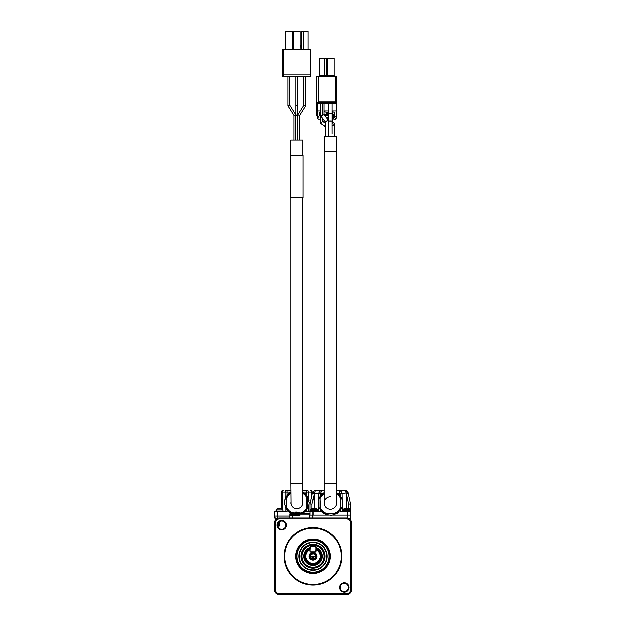 <?xml version="1.0" encoding="UTF-8"?>
<svg xmlns="http://www.w3.org/2000/svg" width="626" height="626" viewBox="0 0 626 626"><rect width="100%" height="100%" fill="white"/><g stroke="black" fill="none" stroke-linecap="round" stroke-linejoin="round"><path stroke-width="0.94" d="M346.601 518.86L346.601 517.905A4.797 4.797 0 0 1 351.397 522.702L351.397 589.903A4.797 4.797 0 0 1 346.601 594.7L279.399 594.7A4.797 4.797 0 0 1 274.603 589.903L274.603 522.702A4.797 4.797 0 0 1 279.399 517.905L279.399 518.86L346.601 518.86A3.842 3.842 0 0 1 350.435 522.702L350.435 589.903A3.842 3.842 0 0 1 346.601 593.738L279.399 593.738A3.842 3.842 0 0 1 275.565 589.903L275.565 522.702L274.603 522.702M346.601 517.905L279.399 517.905M351.397 579.645L351.35 580.114M274.603 532.953L274.65 532.491M350.63 520.096L350.63 515.026L333.353 515.026M333.243 515.026L331.772 515.026M330.661 515.026L329.902 515.026M328.783 515.026L327.32 515.026M327.21 515.026L309.925 515.026L309.925 517.905M279.399 518.86A3.842 3.842 0 0 0 275.565 522.702M277.075 525.081A4.703 4.703 0 0 1 284.126 521.004A4.703 4.703 0 0 1 284.126 529.15A4.703 4.703 0 0 1 277.075 525.081M339.519 587.524A4.703 4.703 0 0 1 346.577 583.455A4.703 4.703 0 0 1 346.577 591.601A4.703 4.703 0 0 1 339.519 587.524M277.647 525.081A4.132 4.132 0 0 1 283.836 521.505A4.132 4.132 0 0 1 283.836 528.649A4.132 4.132 0 0 1 277.647 525.081M340.098 587.524A4.132 4.132 0 0 1 346.288 583.948A4.132 4.132 0 0 1 346.288 591.101A4.132 4.132 0 0 1 340.098 587.524M341.796 556.303A28.796 28.796 0 0 1 313 585.099A28.796 28.796 0 0 1 284.204 556.303A28.796 28.796 0 0 1 313 527.507A28.796 28.796 0 0 1 341.796 556.303M342.758 511.184L342.758 510.605L350.435 510.605L350.435 503.891L350.435 515.026L350.435 511.184L340.356 511.184L340.325 509.368L340.035 510.659L339.12 510.933L338.791 512.005L337.68 512.279L337.179 513.289L331.42 515.323L325.379 514.369L321.772 512.005L318.47 506.864L317.985 500.988L320.395 495.369L324.041 492.466M320.23 509.368L320.199 511.184L310.12 511.184L310.12 515.026M317.797 511.184L317.797 510.605L310.12 510.605L310.12 503.891L310.12 511.184M310.12 513.101L300.042 513.101L300.042 515.409L299.158 514.83L290.534 514.83A0.579 0.579 0 0 0 289.963 515.409L289.963 517.905M300.042 515.409L289.963 515.409L289.963 514.063A0.962 0.962 0 0 1 290.918 513.101L292.123 512.185M341.225 556.303A28.225 28.225 0 0 1 298.892 580.74A28.225 28.225 0 0 1 298.892 531.857A28.225 28.225 0 0 1 341.225 556.303M346.601 490.792L345.231 490.448C346.843 490.581 347.782 491.34 348.048 492.725L341.968 493.28L342.062 498.836L341.968 493.28L342.062 498.836L341.968 493.296L340.043 493.327L339.089 490.448L345.231 490.448L348.048 492.725L350.435 503.891L348.518 504.055L348.518 508.351M341.1 491.269L339.574 490.494L340.974 491.152L339.089 490.448L336.522 490.448L339.089 490.448L341.107 491.277L339.089 490.448L345.231 490.448L346.233 493.28L348.087 492.912M319.589 491.152L321.474 490.448L319.456 491.277L321.474 490.448L315.332 490.448L324.041 490.448L321.474 490.448L320.512 493.327L318.595 493.296L318.493 498.836M318.493 499.055L318.47 500.315M318.384 505.448L318.282 511.184M342.281 511.184L342.179 505.448L342.281 511.184M336.522 492.466L340.168 495.369L342.539 500.769L342.086 506.864L341.24 507.631L341.17 508.946L340.317 509.368M342.086 500.315L342.07 499.055L342.086 500.315M312.038 508.351L312.038 504.055L310.12 503.891L312.515 492.725L313.806 490.886L315.332 490.448L314.354 492.725L312.515 492.725M310.12 514.063L299.079 514.063L299.079 514.83M290.918 514.83L290.918 514.063L289.963 514.063M295.785 556.303A17.215 17.215 0 0 1 321.608 541.396A17.215 17.215 0 0 1 321.608 571.209A17.215 17.215 0 0 1 295.785 556.303M346.201 492.725L346.295 493.671L348.173 493.296M340.043 493.28L341.968 493.28L341.107 491.277M319.456 491.277L318.595 493.28L320.512 493.28L320.481 495.221M318.595 493.28L312.39 493.296M314.33 493.28L314.354 492.725L314.33 493.28L312.476 492.912M341.968 493.28L340.043 493.038M298.117 514.259L298.117 513.093L300.042 513.101A0.962 0.962 0 0 0 299.079 514.063L298.117 514.063M339.511 490.479A2.88 2.88 0 0 1 340.208 490.674M319.463 491.269L321.185 490.463L319.87 490.94M298.602 514.83L298.602 514.259L290.918 514.259M296.677 556.303A16.323 16.323 0 0 1 313 539.98A16.323 16.323 0 0 1 329.323 556.303A16.323 16.323 0 0 1 313 572.618A16.323 16.323 0 0 1 296.677 556.303M328.932 556.303A15.932 15.932 0 0 1 305.034 570.098A15.932 15.932 0 0 1 305.034 542.499A15.932 15.932 0 0 1 328.932 556.303M349.957 509.447L349.206 508.531A8.858 8.858 12.8 0 0 348.33 508.304L343.995 508.531A8.858 8.858 -128.2 0 1 344.871 508.304L345.928 508.304L344.871 508.304A8.858 8.858 0 0 0 343.995 508.531L343.236 509.447L349.957 509.447L349.957 510.605M317.319 509.447L316.568 508.531A8.858 8.858 0 0 0 315.684 508.304L311.357 508.531A8.858 8.858 -145.3 0 1 312.233 508.304L313.29 508.304L312.233 508.304A8.858 8.858 0 0 0 311.357 508.531L310.598 509.447L317.319 509.447L317.319 510.605M298.985 556.303A14.015 14.015 0 0 1 320.011 544.166A14.015 14.015 0 0 1 320.011 568.439A14.015 14.015 0 0 1 298.985 556.303M348.33 508.304A8.858 8.858 -97.9 0 1 349.206 508.531L347.274 508.531M315.684 508.304A8.858 8.858 -103.7 0 1 316.568 508.531L314.635 508.531M296.489 511.958A8.858 8.858 0 0 1 297.366 512.178L297.366 512.178A8.858 8.858 0 0 0 296.489 511.958L292.154 512.178A8.858 8.858 0 0 1 293.031 511.958A8.858 8.858 0 0 0 292.154 512.178A8.858 8.858 0 0 1 293.031 511.958L294.087 512.185M291.403 514.259L291.403 513.093L298.117 513.093L297.397 512.185M299.369 556.303A13.631 13.631 0 0 1 319.816 544.495A13.631 13.631 0 0 1 319.816 568.111A13.631 13.631 0 0 1 299.369 556.303M336.522 493.241A11.518 11.518 0 0 1 340.646 497.905L340.646 507.952A11.518 11.518 0 0 1 335.301 513.297L325.262 513.297A11.518 11.518 0 0 1 319.909 507.952L319.909 497.905A11.518 11.518 0 0 1 324.041 493.241M335.301 513.297L325.262 513.297M325.348 512.913A11.135 11.135 0 0 1 320.293 507.858L319.909 507.952M320.293 507.858L319.909 497.905M320.293 497.999A11.135 11.135 0 0 1 324.041 493.703M336.522 493.703A11.135 11.135 0 0 1 340.262 497.999L340.646 497.905M340.262 497.999L340.646 507.952M340.262 507.858A11.135 11.135 0 0 1 335.215 512.913M336.522 151.836L336.522 502.928A6.237 6.237 0 0 1 330.278 509.165A6.237 6.237 0 0 1 324.041 502.928A6.237 6.237 0 0 1 330.278 496.692M301.098 556.303A11.902 11.902 0 0 0 318.955 566.608A11.902 11.902 0 0 0 318.955 545.989A11.902 11.902 0 0 0 301.098 556.303M324.041 502.928A6.237 6.237 0 0 0 330.278 509.165A6.237 6.237 0 0 0 336.522 502.928A6.237 6.237 0 0 1 330.278 509.165A6.237 6.237 0 0 1 324.041 502.928L324.041 483.726L336.522 483.726M335.466 151.836L324.041 151.836L324.041 483.726M324.331 556.303A11.331 11.331 0 0 1 313 567.625A11.331 11.331 0 0 1 301.669 556.303A11.331 11.331 0 0 1 313 544.972A11.331 11.331 0 0 1 324.331 556.303M323.947 556.303A10.947 10.947 0 0 1 307.53 565.779A10.947 10.947 0 0 1 307.53 546.827A10.947 10.947 0 0 1 323.947 556.303M336.326 151.836L336.326 136.484L324.714 136.484M315.88 547.648A9.116 9.116 0 0 1 312.022 565.372A9.116 9.116 0 0 1 310.12 547.648M328.501 120.521L323.908 114.761L328.501 120.521L325.144 121.726L328.509 120.544L328.509 136.484M323.908 103.83L323.908 114.777L320.535 115.951L325.144 121.726L320.528 115.927L320.535 123.455L325.52 127.109M323.9 122.32L322.218 121.6L320.535 123.455L325.137 126.515M315.88 548.259A8.545 8.545 0 0 1 313 564.848A8.545 8.545 0 0 1 310.12 548.259M331.968 133.659L331.944 121.108M331.968 125.685L332.656 125.81L334.511 124.065L334.511 136.484M334.511 124.065L333.948 122.993L331.968 123.048M315.88 548.666A8.161 8.161 0 0 1 313.978 564.402A8.161 8.161 0 0 1 310.12 548.666M330.278 121.045C332.289 121.1 332.289 121.147 330.278 121.194C328.274 121.147 328.274 121.1 330.278 121.045M331.968 123.674L332.383 122.845M320.528 111.702L319.213 112.32L319.213 114.175L320.528 114.793M323.932 114.793L326.318 114.175L326.318 112.32L323.908 111.702M331.968 103.83L331.968 121.123L331.968 113.47L328.587 113.47L328.587 103.83M332.398 121.921L332.398 112.516A1.69 1.088 180 0 0 331.968 111.788M319.213 112.32L319.213 115.646L320.168 116.264L320.168 114.793M325.105 116.264L325.356 114.793M325.356 116.264L326.318 115.646L326.318 112.32M328.587 116.264L327.163 115.646L327.163 112.32L327.163 114.175L328.587 114.793M332.398 114.793L334.261 114.175L334.261 112.32L334.261 115.646L332.398 116.264M332.398 117.477L333.071 117.477L333.071 118.713L333.65 119.206L335.567 119.206L335.567 118.713A0.962 0.618 180 0 0 336.146 118.142L336.146 111.005L331.968 111.005M328.587 111.005L323.908 111.005M320.528 111.005L317.327 111.005L317.327 115.622L316.373 115.935L317.327 116.24L317.327 118.142A0.962 0.618 180 0 0 317.906 118.713L317.906 119.206L319.823 119.206L320.528 117.477M326.076 117.477L328.587 117.477M327.163 112.32L328.587 111.702M331.968 111.702L334.261 112.32M333.94 116.733L335.38 116.733L334.174 117.625L334.98 117.946L333.94 117.625L335.059 116.866L333.94 116.866M328.118 116.264L328.118 114.793M333.306 116.264L333.306 114.793M335.567 103.83L316.373 103.83L316.373 115.935M336.146 101.913L336.146 102.875L335.184 102.875L335.184 101.913L318.29 101.913L318.29 102.875L317.327 102.875L317.327 111.005M336.146 111.005L336.146 76.184L335.184 76.184L335.184 101.913L336.146 102.875A0.962 0.962 0 0 0 335.184 101.913M318.814 117.672L318.579 116.733M318.814 116.733L318.814 117.461M334.174 117.375L334.135 117.891M310.12 549.182A7.676 7.676 0 0 0 309.933 549.26A7.676 7.676 0 0 1 310.12 549.182L309.901 549.276A7.676 7.676 0 0 0 313 563.979A7.676 7.676 0 0 0 316.06 549.26A7.676 7.676 0 0 1 316.099 549.276L315.88 549.182A7.676 7.676 0 0 1 315.942 549.205A7.676 7.676 0 0 0 315.88 549.182M317.327 102.875L318.29 101.913A0.962 0.962 0 0 0 317.327 102.875L317.327 103.83M318.29 101.913L318.29 76.184L316.373 76.184L316.373 103.83M318.29 76.184L335.184 76.184M315.88 549.706L315.88 552.077L310.12 552.077L310.316 546.318L315.684 546.318L315.88 549.808A7.105 7.105 0 0 1 313.986 563.337A7.105 7.105 0 0 1 310.12 549.808L310.12 549.706M334.026 75.613L327.398 75.613L327.398 58.328L334.026 58.328L334.026 75.613L334.597 76.184M327.398 75.613L326.827 76.184M324.393 76.184L324.158 58.328L319.448 58.328L319.448 75.613L318.877 76.184M324.158 58.328L326.076 58.328L326.076 75.613L326.655 76.184M309.158 556.303A3.842 3.842 0 0 1 314.917 552.977A3.842 3.842 0 0 1 314.917 559.628A3.842 3.842 0 0 1 309.158 556.303M315.88 551.889L310.12 551.889L310.355 546.412L315.88 546.514L315.684 552.077M315.974 556.303A2.973 2.973 0 0 1 313 559.276A2.973 2.973 0 0 1 310.026 556.303A2.973 2.973 0 0 1 313 553.329A2.973 2.973 0 0 1 315.974 556.303M327.398 61.786L326.076 61.786M326.076 67.639L327.398 67.639M327.398 70.519L326.076 70.519M314.87 554.112A2.88 2.88 0 0 1 314.87 558.494C313.156 559.417 311.818 559.049 310.856 557.375A2.402 2.402 0 0 1 310.856 555.231C311.818 553.556 313.156 553.188 314.87 554.112L315.88 556.303M311.443 558.126L315.402 556.303C314.44 553.603 312.93 553.243 310.856 555.231M311.099 554.839A2.402 2.402 0 0 1 315.402 556.303L310.606 556.483M315.402 556.303A2.402 2.402 0 0 1 310.856 557.375M289.963 515.981L277.482 515.981L277.482 518.305M277.936 526.599A6.722 6.722 0 0 0 278.327 522.812M274.712 517.436L274.603 515.981L277.482 515.981M276.762 519.603L274.744 517.905A0.962 0.962 0 0 1 274.603 517.397L274.744 517.905A0.962 0.962 0 0 1 274.603 517.397L277.482 518.97M275.722 518.649L276.168 519.009M310.12 511.567L306.724 511.567L306.724 510.339M287.123 510.354L287.123 511.567L274.83 511.567L274.83 515.981M274.744 517.905L274.603 517.397L274.744 517.905A0.962 0.962 0 0 0 275.08 518.226A0.962 0.962 0 0 1 274.744 517.905L275.088 518.234M308.649 511.567L308.649 506.786L307.875 507.342L307.804 508.656L306.842 509.243L306.803 510.198L305.621 510.793L305.261 511.872L304.166 512.115L303.704 513.101M308.649 506.332L308.649 505.323M308.649 499.955L308.649 498.945M302.867 492.185L303.813 492.279L304.314 493.288L305.418 493.562L305.754 494.634L306.662 494.908L306.842 496.035L307.906 496.817L307.875 497.936L308.649 498.492L308.649 491.981L306.724 491.981L306.724 490.064L302.867 490.064L306.724 490.064A1.917 1.917 0 0 1 308.649 491.981L311.333 491.981L311.333 498.218M282.49 491.981L282.49 508.985L282.49 491.981L281.551 491.981A1.917 1.917 0 0 1 283.468 490.064A1.917 0.986 90 0 0 282.49 491.981L285.198 491.981A1.917 1.917 0 0 1 287.123 490.064L290.957 490.064L287.123 490.064L287.123 491.981L285.198 491.981L285.198 498.476L285.949 497.936L285.918 496.817L286.872 496.199L287.162 494.908L288.07 494.634L288.398 493.562L289.509 493.288L290.01 492.279L290.957 492.185M285.198 499.032L285.198 499.931M285.198 505.346L285.198 506.254M291.239 513.101L290.198 513.117L289.509 511.998L288.398 511.724L285.174 506.786L285.198 511.567M283.468 490.064A1.917 1.917 0 0 0 281.551 491.981L281.551 508.735M284.243 511.567L284.243 510.988L275.025 510.988L275.025 511.567M312.272 493.851L312.272 491.981L311.333 491.981A1.917 0.986 90 0 0 310.347 490.064A1.917 1.917 0 0 1 312.272 491.981L312.272 493.851M310.12 510.988L309.58 510.988L309.58 511.567M312.272 491.981A1.917 1.917 0 0 0 310.347 490.064M308.649 498.492L308.501 499.806L309.205 500.698L308.806 501.755L309.354 502.529L308.649 506.786M303.187 513.101L302.585 513.101M285.174 506.786L285.323 505.472L284.619 504.579L285.018 503.531L284.47 502.748L285.174 498.492M282.991 509.83L282.349 508.922L277.905 508.688A8.858 8.858 0 0 0 277.028 508.915L276.269 509.83L282.991 509.83L282.991 510.988M302.867 493.225A11.135 11.135 90 0 1 306.897 497.709L307.28 497.615A11.518 11.518 90 0 0 302.867 492.779A11.518 11.518 90 0 1 307.28 497.615L307.28 507.663A11.518 11.518 90 0 1 301.935 513.007L298.117 513.007M278.961 508.688L277.028 508.915A8.858 8.858 -99.5 0 1 277.905 508.688L278.961 508.688M280.307 508.688L281.364 508.688A8.858 8.858 0 0 1 282.24 508.915A8.858 8.858 -109.7 0 0 281.364 508.688M307.28 497.615L307.28 507.663A11.518 11.518 90 0 1 301.935 513.007L297.999 512.624M291.45 512.78A11.518 11.518 90 0 1 286.544 507.663L286.544 497.615A11.518 11.518 90 0 1 290.957 492.779M307.28 507.663L306.897 507.569A11.135 11.135 90 0 1 301.842 512.624M291.646 512.451A11.135 11.135 90 0 1 286.927 507.569L286.544 507.663M286.927 507.569L286.544 497.615M286.927 497.709A11.135 11.135 90 0 1 290.957 493.225M306.897 497.709L306.897 507.569M302.867 502.639L302.867 197.753L302.867 483.444L290.957 483.444L291.153 504.149C292.068 506.935 293.985 508.414 296.912 508.594A5.955 5.955 90 0 1 290.957 502.639M296.912 508.594A5.955 5.955 -90 0 0 302.867 502.615M303.148 197.753L290.667 197.753L290.667 155.522L303.148 155.522L303.148 197.753M302.961 155.522L302.961 140.161L290.863 140.161L290.863 155.522M299.768 115.474L305.801 105.872L299.768 115.474L299.768 140.161L299.768 115.474L305.801 105.872L299.768 115.474L297.89 114.934L297.89 140.161L297.89 114.926L303.923 105.324L303.915 76.802M295.934 114.934L295.934 140.161L295.934 114.934M294.048 140.161L294.048 115.466L295.926 114.926L294.048 115.466L294.048 140.161M296.912 105.747C295.84 105.481 296.153 105.434 297.851 105.598L297.851 140.161L297.851 105.598L295.973 105.598L295.973 76.802M296.912 115.348C295.793 115.247 295.793 115.153 296.912 115.059C298.031 115.153 298.031 115.247 296.912 115.348M305.801 105.864L305.801 76.802L305.801 105.872L303.915 105.332M289.901 105.332L295.926 114.926L289.901 105.332C287.803 105.935 287.803 105.935 289.901 105.324L289.901 76.802L289.901 105.332L295.926 114.926M294.056 115.474L288.023 105.872L288.023 76.802M297.851 76.802L297.851 105.598M310.347 76.802L282.514 76.802L282.514 49.157L310.347 49.157L310.347 76.802M310.347 74.885L283.468 74.885L283.468 76.802M283.468 74.885L283.468 49.157M308.172 31.3L308.172 49.157L308.172 31.3L303.469 31.3L303.469 49.157M300.222 31.3L300.222 49.157L300.222 31.3L293.602 31.3L293.602 49.157M292.272 31.3L292.272 49.157L292.272 31.3L285.652 31.3L285.652 49.157M301.544 48.421L300.222 44.704M292.272 48.421L293.602 44.704M301.544 49.157L301.544 31.3L303.469 31.3M350.435 589.903L351.397 589.903M351.397 522.702L350.435 522.702M279.399 593.738L279.399 594.7M346.601 594.7L346.601 593.738M275.565 589.903L274.603 589.903M312.804 515.026L312.804 517.905M347.751 515.026L347.751 518.046M347.555 511.184L347.555 515.026M323.079 493.327L320.512 493.327M313 511.184L313 515.026M340.082 495.221L340.043 493.327L337.477 493.327M292.459 517.905L292.459 514.83M346.554 508.539L346.295 493.671L348.518 504.055M312.038 504.055L314.268 493.671L314.009 508.539M291.403 514.063L290.918 514.063L290.918 513.101M297.366 512.178L295.433 512.178M326.827 120.857L326.827 121.389M322.218 118.056L322.218 121.6M332.993 122.719L331.968 122.015M331.968 125.333L332.656 125.81M322.218 103.83L322.218 115.614M316.85 103.83L316.85 115.622M318.29 103.83L318.29 102.875L335.184 102.875L335.184 103.83M326.076 75.613L319.448 75.613M279.384 524.604A7.676 7.676 0 0 1 278.523 527.616A7.676 7.676 90 0 0 279.102 521.928M306.724 494.939L306.724 491.981L302.867 491.981M290.957 491.981L287.123 491.981L287.123 494.923M277.709 511.567L277.709 515.981M341.733 492.192L341.303 491.496M318.83 492.192L319.252 491.496M313.806 490.886L315.324 490.448M343.236 510.605L343.236 509.447M310.598 510.605L310.598 509.447M324.229 136.484L324.229 151.836M325.137 136.484L325.137 121.702M325.137 122.798L323.517 121.726M323.908 120.176L323.908 121.984M328.587 113.47L328.587 136.484M331.843 121.53L333.948 122.993M320.528 115.927L320.528 103.83M276.269 510.988L276.911 508.922M290.957 483.444L290.957 197.753M295.973 105.598L295.973 140.161"/></g></svg>
